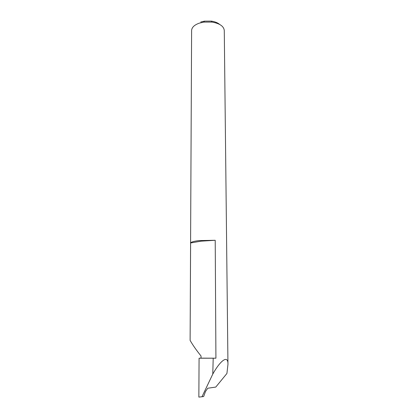 <?xml version="1.0" encoding="UTF-8"?>
<svg xmlns="http://www.w3.org/2000/svg" width="418" height="418" viewBox="0 0 418 418"><rect width="100%" height="100%" fill="white"/><g stroke="black" fill="none" stroke-linecap="round" stroke-linejoin="round"><path stroke-width="0.63" d="M215.218 240.287L201.074 241.165L190.608 242.973C191.277 241.965 194.093 241.17 199.052 240.59L215.218 240.287L215.923 358.195L201.032 358.137L201.032 355.99C196.512 350.425 192.876 345.226 190.117 340.404L190.608 242.973M227.956 364.407C228.244 354.464 220.474 360.274 212.778 374.089L201.988 396.755L203.671 396.51L205.504 391.467L207.762 388.233L215.772 387.073L226.922 373.467L227.956 364.407L224.273 30.43C223.761 26.203 219.659 23.418 211.973 22.076L203.796 22.107L199.329 23.136C194.349 24.934 191.773 27.4 191.611 30.54L190.117 340.404M215.923 358.195L199.078 358.216L198.853 397.1L201.988 396.755M212.778 374.089L213.201 358.221M199.078 358.216L201.032 358.137M200.734 22.008L204.47 21.146L211.304 21.119C214.925 21.647 217.715 22.755 219.675 24.448M204.47 21.146L203.796 22.107M211.304 21.119L211.973 22.076"/></g></svg>
